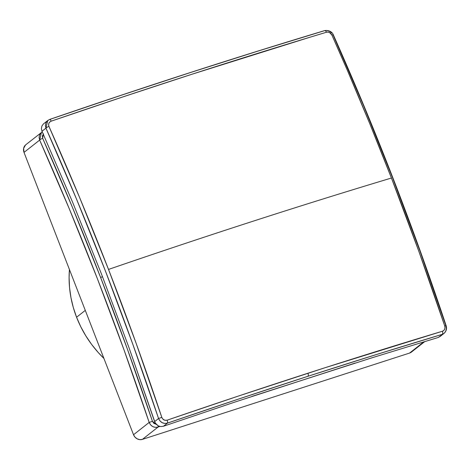 <?xml version="1.0" encoding="UTF-8"?>
<svg xmlns="http://www.w3.org/2000/svg" width="470" height="470" viewBox="0 0 470 470"><rect width="100%" height="100%" fill="white"/><g stroke="black" fill="none" stroke-linecap="round" stroke-linejoin="round"><path stroke-width="0.7" d="M47.388 120.796L43.404 123.933L41.889 126.066L41.389 128.645L41.989 131.277L72.456 201.859L101.45 273.963L128.868 347.306L154.607 421.613L158.554 418.506L132.793 344.21L105.368 270.873L76.381 198.769L45.937 128.163L45.378 125.496L45.89 122.911L47.388 120.796L49.655 119.468L120.555 95.481L190.144 72.633L258.177 51.024L324.388 30.72A2.885 1.445 73.3 0 1 324.606 30.62A2.885 1.445 73.3 0 1 326.527 32.224C328.824 31.796 330.604 32.724 331.867 35.009A1299.468 512.688 72.1 0 1 391.428 178.03L369.784 123.704L347.301 70.183L331.867 35.009L329.588 32.589L328.042 32.107L326.527 32.224L310.118 37.183L191.989 74.231L122.241 97.126L51.189 121.172L49.808 121.983L48.892 123.263L48.592 124.814L48.95 126.401L79.465 197.165L108.517 269.428A1309.502 173.871 -21.2 0 1 253.254 221.147L253.254 221.147A1309.502 173.871 -21.2 0 1 391.428 178.03A1299.468 512.688 72.1 0 1 444.732 325.986C445.354 328.565 444.608 330.31 442.493 331.215A1299.468 172.537 158.8 0 0 307.956 373.221A2.885 1.14 72.1 0 1 307.926 376.294A1296.607 172.161 -21.2 0 1 442.17 334.382A2.885 1.445 -106.7 0 0 442.493 331.215L443.774 330.486L444.649 329.235L444.984 327.655L444.732 325.986L418.917 251.526L391.428 178.03C346.643 191.484 300.589 205.854 253.254 221.147C205.919 236.439 157.673 252.531 108.517 269.428L136 342.924L161.815 417.384L162.643 418.858L164.723 420.221L167.155 420.162L238.214 396.116L325.158 367.687L442.493 331.215A2.885 1.445 73.3 0 1 442.17 334.382L375.953 354.68L307.926 376.294L238.337 399.136L167.438 423.129L163.489 426.237L234.407 402.232L355.185 363.052M76.575 317.244L85.287 310.382L76.575 317.244L73.302 307.503L70.947 297.569L69.542 287.54L69.096 277.506L69.437 269.516A105.932 96.321 51.8 0 0 76.575 317.244A105.932 96.321 51.8 0 0 103.923 358.44L98.154 352.424L91.585 344.369L85.763 335.762L80.74 326.691L76.575 317.244M43.522 133.903L42.376 135.936L42.67 138.315L72.339 207.135L100.598 277.418A1273.471 169.088 -21.2 0 1 102.531 276.748A1273.471 169.088 158.8 0 0 100.598 277.418L127.323 348.893L152.433 421.308L153.86 423.376L156.175 424.293M251.944 396.404L372.029 357.776L438.222 337.489L440.349 336.273M43.404 123.933L41.889 126.066L41.389 128.645L41.989 131.277L45.937 128.163L41.989 131.277L72.456 201.859L101.45 273.963L128.868 347.306L155.176 422.918L158.161 425.826L160.799 426.584L163.489 426.237L234.407 402.232M47.734 120.502L49.755 119.409A2.885 0.811 71.1 0 1 51.189 121.172A2.885 0.811 -108.9 0 0 49.761 119.404A2.885 0.811 -108.9 0 0 49.655 119.468A2.885 0.811 71.1 0 1 49.761 119.404C145.53 86.533 237.138 56.941 324.588 30.626C328.16 29.892 332.284 31.613 333.383 34.986A2.885 0.699 156 0 0 331.867 35.009A2.885 0.699 -24 0 1 333.383 34.974A2.885 0.699 -24 0 1 333.271 35.344L363.715 105.95L392.703 178.054L420.127 251.391L445.889 325.687L446.341 328.436L445.795 331.05L444.332 333.136L438.222 337.489L444.021 333.4M372.029 357.776L438.222 337.489L440.343 336.273M159.853 426.443L158.055 427.054L142.41 439.374L139.802 439.644L137.199 438.863L134.996 437.141L133.527 434.75L149.172 422.43L124.121 350.179L97.449 278.863L69.26 208.745L39.656 140.084L24.011 152.403L133.527 434.75L24.011 152.403L23.635 148.356L25.515 144.995M411.791 351.783L409.576 353.07L423.858 341.825L409.576 353.07L142.41 439.374L409.576 353.07A7.209 6.551 51.8 0 0 411.456 352.071L424.851 341.526M133.527 434.75A7.209 6.551 51.8 0 0 142.41 439.374L158.055 427.054L155.388 427.371L152.768 426.601L150.582 424.868L149.172 422.43L133.527 434.75M42.259 131.876L25.85 144.701A7.209 6.551 51.8 0 0 24.011 152.403L39.656 140.084L39.092 137.416L39.603 134.831L41.454 132.423L42.259 131.882L41.448 132.434L39.656 140.084A1260.84 497.448 72.1 0 1 149.172 422.43C151.017 426.425 153.978 427.97 158.055 427.054A2.885 0.811 -108.9 0 0 158.202 425.844A2.885 0.811 71.1 0 1 158.055 427.054M160.799 426.584L163.489 426.237L167.438 423.129L164.77 423.441L162.15 422.671L159.97 420.938L158.554 418.506L154.607 421.613L155.987 424.081L158.161 425.826L160.799 426.584M326.95 30.491L329.529 31.29L331.749 32.994M324.864 30.597L324.388 30.72M49.655 119.468L47.728 120.514L45.937 128.163A2.885 0.699 -24 0 1 48.95 126.401C48.14 123.968 48.886 122.224 51.189 121.172A1299.468 172.537 -21.2 0 1 326.527 32.224A2.885 1.445 -106.7 0 0 324.606 30.62M444.732 325.986L446.101 325.587L444.732 325.986M48.95 126.401A2.885 0.699 156 0 0 45.937 128.163A1296.607 511.56 72.1 0 1 158.554 418.506L161.815 417.384A1299.468 512.688 -107.9 0 0 108.517 269.428A1299.468 512.688 -107.9 0 0 48.95 126.401M307.926 376.294A2.885 1.14 -107.9 0 0 307.956 373.221A1299.468 172.537 158.8 0 0 167.155 420.162A2.885 0.811 71.1 0 1 167.438 423.129A1296.607 172.161 -21.2 0 1 307.926 376.294M161.815 417.384L158.554 418.506C160.399 422.501 163.36 424.04 167.438 423.129A2.885 0.811 -108.9 0 0 167.155 420.162C164.67 420.738 162.89 419.81 161.815 417.384M156.169 424.293L152.433 421.308L149.172 422.43L152.433 421.308A1263.695 498.576 -107.9 0 0 100.598 277.418A1263.695 498.576 -107.9 0 0 42.67 138.315A2.885 0.699 156 0 0 39.656 140.084A2.885 0.699 -24 0 1 42.67 138.315L43.275 134.156M440.02 336.555L443.997 333.418C446.353 331.221 447.058 328.612 446.101 325.587C412.701 225.441 375.125 128.574 333.383 34.986"/></g></svg>

